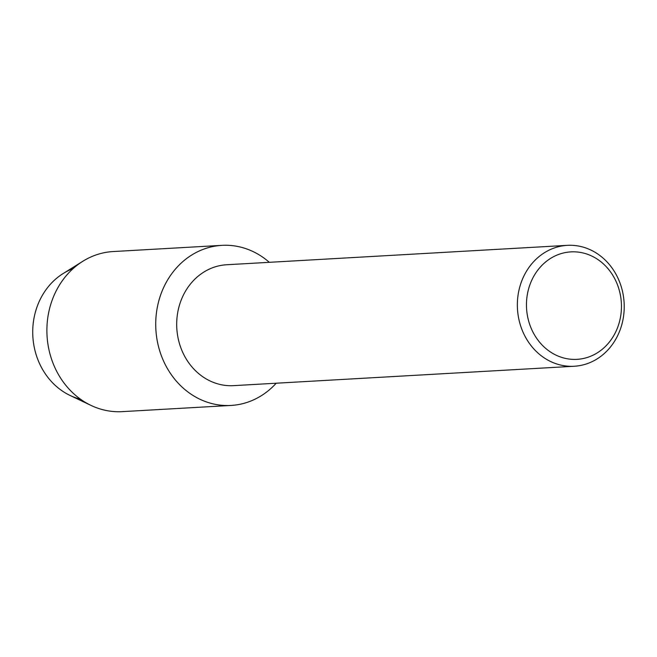 <?xml version="1.0" encoding="UTF-8"?>
<svg xmlns="http://www.w3.org/2000/svg" width="657" height="657" viewBox="0 0 657 657"><rect width="100%" height="100%" fill="white"/><g stroke="black" fill="none" stroke-linecap="round" stroke-linejoin="round"><path stroke-width="0.99" d="M574.234 366.253L233.572 385.643A60.551 53.414 -93.3 0 1 232.455 385.692A60.551 53.414 -93.3 0 1 176.766 327.597A60.551 53.414 -93.3 0 1 226.69 264.746L567.352 245.348A60.551 53.414 -93.3 0 1 568.469 245.299A60.551 53.414 -93.3 0 1 624.15 303.394A60.551 53.414 -93.3 0 1 574.234 366.253A60.551 53.414 -93.3 0 1 573.118 366.302A60.551 53.414 -93.3 0 1 517.429 308.199A60.551 53.414 -93.3 0 1 567.352 245.348M223.396 245.291A80.17 70.718 -93.3 0 1 269.313 262.315A80.17 70.718 -93.3 0 0 223.396 245.291A80.17 70.718 -93.3 0 0 155.791 327.744A80.17 70.718 -93.3 0 0 229.556 405.509A80.17 70.718 -93.3 0 1 155.824 328.582A80.17 70.718 -93.3 0 1 221.918 245.357A80.17 70.718 -93.3 0 1 223.396 245.291M276.195 383.22A80.17 70.718 -93.3 0 1 229.556 405.509A80.17 70.718 -93.3 0 0 231.034 405.443A80.17 70.718 -93.3 0 0 276.195 383.22M571.886 251.836A53.825 47.476 -93.3 0 1 621.407 304.043A53.825 47.476 -93.3 0 1 576.025 359.395A53.825 47.476 -93.3 0 1 526.503 307.189A53.825 47.476 -93.3 0 1 571.886 251.836M80.483 399.193A67.778 59.795 -93.3 0 1 32.85 336.425A67.778 59.795 -93.3 0 1 73.05 268.656M231.034 405.443L122.202 411.643A80.17 70.718 -93.3 0 1 120.724 411.709A80.17 70.718 -93.3 0 1 91.052 405.426L70.061 395.448A67.778 59.795 -93.3 0 1 32.85 336.425A67.778 59.795 -93.3 0 1 63.121 273.567L82.839 261.264A80.17 70.718 -93.3 0 1 113.086 251.557L221.918 245.357M91.052 405.426A80.17 70.718 -93.3 0 1 47.033 335.62A80.17 70.718 -93.3 0 1 82.839 261.264"/></g></svg>
